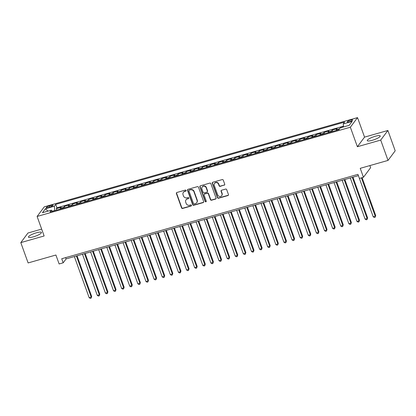 <?xml version="1.0" encoding="UTF-8"?>
<svg xmlns="http://www.w3.org/2000/svg" width="416" height="416" viewBox="0 0 416 416"><rect width="100%" height="100%" fill="white"/><g stroke="black" fill="none" stroke-linecap="round" stroke-linejoin="round"><path stroke-width="0.62" d="M186.124 190.476A0.608 0.567 -143.3 0 0 185.364 190.076L176.904 192.488A0.868 0.806 -143.3 0 0 176.394 193.513L181.563 207.875A0.868 0.806 -143.3 0 0 182.65 208.447L191.11 206.034A0.608 0.567 -143.3 0 0 191.469 205.317A0.608 0.567 -143.3 0 0 190.71 204.916L189.613 205.228A2.777 2.584 -143.3 0 1 186.144 203.403L185.713 202.207A2.777 2.584 -143.3 0 1 187.346 198.926L188.443 198.614A0.608 0.567 -143.3 0 0 188.796 197.896A0.608 0.567 -143.3 0 0 188.037 197.496L186.945 197.808A2.777 2.584 -143.3 0 1 183.477 195.983L183.045 194.782A2.777 2.584 -143.3 0 1 184.673 191.506L185.77 191.194A0.608 0.567 -143.3 0 0 186.124 190.476M375.258 136.266A6.895 1.466 -19.8 0 0 367.26 140.624A6.895 1.466 -19.8 0 0 372.237 140.317A6.895 1.466 -19.8 0 0 380.24 135.954A6.895 1.466 -19.8 0 0 375.258 136.266M36.447 232.778A6.895 1.466 -19.8 0 0 28.444 237.141A6.895 1.466 -19.8 0 0 33.426 236.829A6.895 1.466 -19.8 0 0 41.423 232.466A6.895 1.466 -19.8 0 0 36.447 232.778M350.553 120.115A2.829 0.603 -19.8 0 0 347.266 121.904A2.829 0.603 -19.8 0 0 349.31 121.774A2.829 0.603 -19.8 0 0 352.591 119.985A2.829 0.603 -19.8 0 0 350.553 120.115M224.214 185.214A0.868 0.806 -143.3 0 0 224.723 184.189L223.272 180.159A0.868 0.806 -143.3 0 0 222.186 179.587L212.789 182.265A0.868 0.806 -143.3 0 0 212.28 183.29L217.448 197.652A0.868 0.806 -143.3 0 0 218.535 198.224L227.932 195.546A0.868 0.806 -143.3 0 0 228.441 194.522L226.689 189.654A0.868 0.806 -143.3 0 0 225.607 189.082L221.582 190.226A0.868 0.806 -143.3 0 0 221.073 191.251L221.941 193.669A2.319 2.158 -143.3 0 1 219.518 196.451A2.319 2.158 -143.3 0 1 217.682 194.88L214.276 185.427A2.319 2.158 -143.3 0 1 216.705 182.645A2.319 2.158 -143.3 0 1 218.54 184.21L219.107 185.786A0.868 0.806 -143.3 0 0 220.189 186.358L224.406 184.954A0.868 0.806 -143.3 0 0 224.702 184.792M41.662 229.107L27.971 233.007L20.8 242.616L28.116 262.938L55.91 255.018L59.129 263.962L63.19 262.808L61.724 258.742L357.932 174.366L359.398 178.428L363.454 177.273L370.625 167.664L369.876 165.584M380.713 140.088L387.884 130.478L364.551 137.124L357.38 146.734L380.713 140.088L388.029 160.415L360.235 168.329L363.454 177.273M357.38 146.734L350.355 127.223L37.107 216.455L44.278 206.846L357.526 117.614L350.355 127.223M20.8 242.616L44.132 235.971L37.107 216.455M198.5 187.216A0.868 0.806 -143.3 0 0 197.413 186.644L188.016 189.322A0.868 0.806 -143.3 0 0 187.507 190.346L192.676 204.708A0.868 0.806 -143.3 0 0 193.762 205.28L203.159 202.602A0.868 0.806 -143.3 0 0 203.668 201.578L198.5 187.216M200.403 185.791L209.799 183.113A0.868 0.806 -143.3 0 1 210.886 183.685L216.055 198.047A0.868 0.806 -143.3 0 1 215.545 199.072L211.526 200.221A0.868 0.806 -143.3 0 1 210.439 199.649L208.343 193.825A0.868 0.806 -143.3 0 0 207.262 193.253L204.589 194.012A0.868 0.806 -143.3 0 0 204.079 195.036L206.263 201.105A0.608 0.567 -143.3 0 1 205.629 201.833A0.608 0.567 -143.3 0 1 205.15 201.422L199.893 186.815A0.868 0.806 -143.3 0 1 200.403 185.791M387.884 130.478L395.2 150.805L388.029 160.415M343.512 126.854L340.34 127.847M339.482 128.95A3.536 1.056 -105.9 0 1 339.602 128.716L336.357 129.641L337.064 128.69L332.192 130.078L332.691 131.461M331.261 131.867A3.536 1.056 -105.9 0 1 331.484 131.024L328.24 131.95L328.947 131.004L324.08 132.392L324.574 133.77M323.149 134.181A3.536 1.056 -105.9 0 1 323.372 133.338L320.128 134.264L320.835 133.312L315.962 134.701L316.462 136.084M315.032 136.49A3.536 1.056 -105.9 0 1 315.255 135.652L312.01 136.573L312.718 135.626L307.85 137.015L308.344 138.393M306.914 138.804A3.536 1.056 -105.9 0 1 307.143 137.961L303.893 138.887L304.6 137.94L299.733 139.324L300.232 140.707M298.802 141.112A3.536 1.056 -105.9 0 1 299.026 140.275L295.781 141.196L296.488 140.249L291.616 141.638L292.115 143.016M290.685 143.426A3.536 1.056 -105.9 0 1 290.909 142.584L287.664 143.51L288.371 142.563L283.504 143.946L283.998 145.33M282.568 145.735A3.536 1.056 -105.9 0 1 282.797 144.898L279.547 145.824L280.254 144.872L275.387 146.26L275.886 147.644M274.456 148.049A3.536 1.056 -105.9 0 1 274.68 147.207L271.435 148.132L272.142 147.186L267.27 148.574L267.769 149.952M266.339 150.358A3.536 1.056 -105.9 0 1 266.562 149.521L263.318 150.446L264.025 149.495L259.158 150.883L259.652 152.266M258.222 152.672A3.536 1.056 -105.9 0 1 258.45 151.83L255.206 152.755L255.913 151.809L251.04 153.197L251.54 154.575M250.11 154.986A3.536 1.056 -105.9 0 1 250.333 154.144L247.088 155.069L247.796 154.123L242.928 155.506L243.422 156.889M241.992 157.295A3.536 1.056 -105.9 0 1 242.221 156.458L238.971 157.378L239.678 156.432L234.811 157.82L235.31 159.198M233.88 159.609A3.536 1.056 -105.9 0 1 234.104 158.766L230.859 159.692L231.566 158.746L226.694 160.129L227.193 161.512M225.763 161.918A3.536 1.056 -105.9 0 1 225.987 161.08L222.742 162.006L223.449 161.054L218.582 162.443L219.076 163.826M217.646 164.232A3.536 1.056 -105.9 0 1 217.875 163.389L214.625 164.315L215.332 163.368L210.465 164.757L210.964 166.135M209.534 166.54A3.536 1.056 -105.9 0 1 209.758 165.703L206.513 166.629L207.22 165.677L202.348 167.066L202.847 168.449M201.417 168.854A3.536 1.056 -105.9 0 1 201.64 168.012L198.396 168.938L199.103 167.991L194.236 169.38L194.73 170.758M193.3 171.168A3.536 1.056 -105.9 0 1 193.528 170.326L190.278 171.252L190.986 170.305L186.118 171.688L186.618 173.072M185.188 173.477A3.536 1.056 -105.9 0 1 185.411 172.64L182.166 173.56L182.874 172.614L178.001 174.002L178.5 175.38M177.07 175.791A3.536 1.056 -105.9 0 1 177.294 174.949L174.049 175.874L174.756 174.928L169.889 176.311L170.383 177.694M168.958 178.1A3.536 1.056 -105.9 0 1 169.182 177.263L165.937 178.188L166.644 177.237L161.772 178.625L162.271 180.003M160.841 180.414A3.536 1.056 -105.9 0 1 161.065 179.572L157.82 180.497L158.527 179.551L153.66 180.939L154.154 182.317M152.724 182.723A3.536 1.056 -105.9 0 1 152.953 181.886L149.703 182.811L150.41 181.86L145.543 183.248L146.042 184.631M144.612 185.037A3.536 1.056 -105.9 0 1 144.836 184.194L141.591 185.12L142.298 184.174L137.426 185.562L137.925 186.94M136.495 187.351A3.536 1.056 -105.9 0 1 136.718 186.508L133.474 187.434L134.181 186.482L129.314 187.871L129.808 189.254M128.378 189.66A3.536 1.056 -105.9 0 1 128.606 188.822L125.356 189.743L126.064 188.796L121.196 190.185L121.696 191.563M120.266 191.974A3.536 1.056 -105.9 0 1 120.489 191.131L117.244 192.057L117.952 191.11L113.079 192.494L113.578 193.877M112.148 194.282A3.536 1.056 -105.9 0 1 112.372 193.445L109.127 194.366L109.834 193.419L104.967 194.808L105.461 196.186M104.031 196.596A3.536 1.056 -105.9 0 1 104.26 195.754L101.015 196.68L101.722 195.733L96.85 197.116L97.349 198.5M95.919 198.905A3.536 1.056 -105.9 0 1 96.143 198.068L92.898 198.994L93.605 198.042L88.738 199.43L89.232 200.814M87.802 201.219A3.536 1.056 -105.9 0 1 88.031 200.377L84.781 201.302L85.488 200.356L80.621 201.744L81.12 203.122M79.69 203.528A3.536 1.056 -105.9 0 1 79.914 202.691L76.669 203.616L77.376 202.665L72.504 204.053L73.003 205.436M71.573 205.842A3.536 1.056 -105.9 0 1 71.796 205L68.552 205.925L69.259 204.979L64.392 206.367L63.684 207.314A3.536 1.056 74.1 0 0 63.456 208.156M64.886 207.745L64.392 206.367M48.173 207.537L49.956 207.028A2.74 0.582 -19.8 0 0 53.139 205.296A2.74 0.582 -19.8 0 0 51.158 205.421L49.374 205.925A2.74 0.582 -19.8 0 0 46.192 207.662A2.74 0.582 -19.8 0 0 48.173 207.537M343.522 126.942L343.242 123.911L344.599 122.096L55.692 204.391L54.34 206.211L54.777 210.626M343.242 123.911L352.17 121.368L349.222 125.32L340.298 127.863L338.941 129.678L50.034 211.978L51.392 210.158L42.463 212.701L45.412 208.754L54.34 206.211M343.45 126.188L56.924 207.808L56.274 208.676L61.142 207.293L60.434 208.239A3.536 1.056 74.1 0 0 60.211 209.076M71.796 205L72.504 204.053M79.914 202.691L80.621 201.744M88.031 200.377L88.738 199.43M96.143 198.068L96.85 197.116M104.26 195.754L104.967 194.808M112.372 193.445L113.079 192.494M120.489 191.131L121.196 190.185M128.606 188.822L129.314 187.871M136.718 186.508L137.426 185.562M144.836 184.194L145.543 183.248M152.953 181.886L153.66 180.939M161.065 179.572L161.772 178.625M169.182 177.263L169.889 176.311M177.294 174.949L178.001 174.002M185.411 172.64L186.118 171.688M193.528 170.326L194.236 169.38M201.64 168.012L202.348 167.066M209.758 165.703L210.465 164.757M217.875 163.389L218.582 162.443M225.987 161.08L226.694 160.129M234.104 158.766L234.811 157.82M242.221 156.458L242.928 155.506M250.333 154.144L251.04 153.197M258.45 151.83L259.158 150.883M266.562 149.521L267.27 148.574M274.68 147.207L275.387 146.26M282.797 144.898L283.504 143.946M290.909 142.584L291.616 141.638M299.026 140.275L299.733 139.324M307.143 137.961L307.85 137.015M315.255 135.652L315.962 134.701M323.372 133.338L324.08 132.392M331.484 131.024L332.192 130.078M339.602 128.716L340.309 127.769M54.735 210.501L52.302 211.193M364.551 137.124L357.526 117.614M63.19 262.808L66.097 258.913L358.394 175.646L373.204 216.788L375.237 216.206L361.426 177.85M65.634 257.629L66.097 258.913M56.774 210.059L56.274 208.676M56.924 207.808L55.692 204.391M52.4 211.302L51.392 210.158M68.552 205.925A3.536 1.056 74.1 0 0 68.328 206.768M76.669 203.616A3.536 1.056 74.1 0 0 76.44 204.454M84.781 201.302A3.536 1.056 74.1 0 0 84.557 202.145M92.898 198.994A3.536 1.056 74.1 0 0 92.674 199.831M101.015 196.68A3.536 1.056 74.1 0 0 100.786 197.522M109.127 194.366A3.536 1.056 74.1 0 0 108.904 195.208M117.244 192.057A3.536 1.056 74.1 0 0 117.016 192.894M125.356 189.743A3.536 1.056 74.1 0 0 125.133 190.585M133.474 187.434A3.536 1.056 74.1 0 0 133.25 188.271M141.591 185.12A3.536 1.056 74.1 0 0 141.362 185.962M149.703 182.811A3.536 1.056 74.1 0 0 149.479 183.648M157.82 180.497A3.536 1.056 74.1 0 0 157.596 181.34M165.937 178.188A3.536 1.056 74.1 0 0 165.708 179.026M174.049 175.874A3.536 1.056 74.1 0 0 173.826 176.717M182.166 173.56A3.536 1.056 74.1 0 0 181.943 174.403M190.278 171.252A3.536 1.056 74.1 0 0 190.055 172.089M198.396 168.938A3.536 1.056 74.1 0 0 198.172 169.78M206.513 166.629A3.536 1.056 74.1 0 0 206.284 167.466M214.625 164.315A3.536 1.056 74.1 0 0 214.401 165.157M222.742 162.006A3.536 1.056 74.1 0 0 222.518 162.843M230.859 159.692A3.536 1.056 74.1 0 0 230.63 160.534M238.971 157.378A3.536 1.056 74.1 0 0 238.748 158.22M247.088 155.069A3.536 1.056 74.1 0 0 246.865 155.906M255.206 152.755A3.536 1.056 74.1 0 0 254.977 153.598M263.318 150.446A3.536 1.056 74.1 0 0 263.094 151.284M271.435 148.132A3.536 1.056 74.1 0 0 271.206 148.975M279.547 145.824A3.536 1.056 74.1 0 0 279.323 146.661M287.664 143.51A3.536 1.056 74.1 0 0 287.44 144.352M295.781 141.196A3.536 1.056 74.1 0 0 295.552 142.038M303.893 138.887A3.536 1.056 74.1 0 0 303.67 139.724M312.01 136.573A3.536 1.056 74.1 0 0 311.787 137.415M320.128 134.264A3.536 1.056 74.1 0 0 319.899 135.101M328.24 131.95A3.536 1.056 74.1 0 0 328.016 132.792M336.357 129.641A3.536 1.056 74.1 0 0 336.133 130.478M47.98 211.13L45.412 208.754M186.129 190.85A0.608 0.567 -143.3 0 1 185.962 190.934L184.865 191.246A2.777 2.584 -143.3 0 0 183.56 192.135L183.368 192.395M186.04 199.82L186.233 199.56A2.777 2.584 -143.3 0 1 187.538 198.666L188.635 198.354A0.608 0.567 -143.3 0 0 188.802 198.271M176.608 192.644A0.868 0.806 -143.3 0 0 176.587 193.253L181.761 207.615A0.868 0.806 -143.3 0 0 182.842 208.187L191.308 205.774A0.608 0.567 -143.3 0 0 191.474 205.696M187.72 189.483A0.868 0.806 -143.3 0 0 187.699 190.086L192.868 204.448A0.868 0.806 -143.3 0 0 193.955 205.02L203.356 202.342A0.868 0.806 -143.3 0 0 203.653 202.181M189.296 190.19A0.608 0.567 -143.3 0 0 188.937 190.908L193.476 203.512A0.608 0.567 -143.3 0 0 194.236 203.913L195.39 203.585A2.777 2.584 -143.3 0 0 197.018 200.304L193.918 191.688A2.777 2.584 -143.3 0 0 190.45 189.857L189.488 189.93A0.608 0.567 -143.3 0 0 189.202 190.122L189.01 190.382M196.695 202.691L196.888 202.431A2.777 2.584 -143.3 0 0 197.215 200.044L197.018 200.304M189.488 189.93L190.642 189.597A2.777 2.584 -143.3 0 1 194.111 191.428L197.215 200.044M204.183 194.293L204.376 194.033A0.868 0.806 -143.3 0 1 204.786 193.752L207.454 192.993A0.868 0.806 -143.3 0 1 208.536 193.565L210.636 199.389A0.868 0.806 -143.3 0 0 211.718 199.961L215.743 198.817A0.868 0.806 -143.3 0 0 216.039 198.656M200.106 185.952A0.868 0.806 -143.3 0 0 200.086 186.555L205.343 201.162A0.608 0.567 -143.3 0 0 206.268 201.479M206.164 187.777A2.319 2.158 -143.3 0 0 202.176 186.997A2.319 2.158 -143.3 0 0 201.906 188.994L203.107 192.322A0.868 0.806 -143.3 0 0 204.188 192.894L206.856 192.135A0.868 0.806 -143.3 0 0 207.366 191.11L206.164 187.777L206.362 187.517A2.319 2.158 -143.3 0 0 202.368 186.737L202.176 186.997M207.267 191.854L207.459 191.599A0.868 0.806 -143.3 0 0 207.558 190.85L207.366 191.11M206.362 187.517L207.558 190.85M214.547 183.43L214.739 183.17A2.319 2.158 -143.3 0 1 218.733 183.95L219.3 185.526A0.868 0.806 -143.3 0 0 220.386 186.098L224.406 184.954M221.676 195.66L221.868 195.4A2.319 2.158 -143.3 0 0 222.139 193.409L221.941 193.669M221.286 190.388A0.868 0.806 -143.3 0 0 221.27 190.991L222.139 193.409M212.493 182.421A0.868 0.806 -143.3 0 0 212.472 183.03L217.646 197.392A0.868 0.806 -143.3 0 0 218.728 197.964L228.129 195.286A0.868 0.806 -143.3 0 0 228.426 195.125M74.36 256.558L89.17 297.695L91.198 297.118L91.686 296.468L77.038 255.793M91.686 296.468L91.114 298.152L91.198 297.118L76.388 255.98M91.114 298.152L90.303 298.386L89.17 297.695M82.477 254.244L97.287 295.386L99.315 294.809L99.798 294.159L85.155 253.484M99.798 294.159L99.232 295.844L99.315 294.809L84.505 253.666M99.232 295.844L98.42 296.072L97.287 295.386M90.589 251.935L105.404 293.072L107.432 292.495L107.916 291.845L93.272 251.17M107.916 291.845L107.349 293.53L107.432 292.495L92.617 251.358M107.349 293.53L106.538 293.764L105.404 293.072M98.706 249.621L113.516 290.763L115.544 290.186L116.028 289.536L101.384 248.856M116.028 289.536L115.461 291.221L115.544 290.186L100.734 249.044M115.461 291.221L114.65 291.45L113.516 290.763M106.818 247.312L121.633 288.449L123.661 287.872L124.145 287.222L109.502 246.548M124.145 287.222L123.578 288.907L123.661 287.872L108.852 246.735M123.578 288.907L122.767 289.141L121.633 288.449M114.936 244.998L129.745 286.14L131.778 285.558L132.262 284.913L117.619 244.234M132.262 284.913L131.695 286.598L131.778 285.558L116.964 244.421M131.695 286.598L130.884 286.827L129.745 286.14M123.053 242.689L137.862 283.826L139.89 283.249L140.374 282.599L125.731 241.925M140.374 282.599L139.807 284.284L139.89 283.249L125.081 242.107M139.807 284.284L138.996 284.513L137.862 283.826M131.165 240.375L145.98 281.512L148.008 280.935L148.491 280.285L133.848 239.611M148.491 280.285L147.924 281.97L148.008 280.935L133.198 239.798M147.924 281.97L147.113 282.204L145.98 281.512M139.282 238.061L154.092 279.204L156.12 278.626L156.608 277.976L141.96 237.302M156.608 277.976L156.042 279.661L156.12 278.626L141.31 237.484M156.042 279.661L155.225 279.89L154.092 279.204M147.399 235.752L162.209 276.89L164.237 276.312L164.72 275.662L150.077 234.988M164.72 275.662L164.154 277.347L164.237 276.312L149.427 235.175M164.154 277.347L163.342 277.581L162.209 276.89M155.511 233.438L170.326 274.581L172.354 274.004L172.838 273.354L158.194 232.674M172.838 273.354L172.271 275.038L172.354 274.004L157.539 232.861M172.271 275.038L171.46 275.267L170.326 274.581M163.628 231.13L178.438 272.267L180.466 271.69L180.955 271.04L166.306 230.365M180.955 271.04L180.383 272.724L180.466 271.69L165.656 230.552M180.383 272.724L179.572 272.958L178.438 272.267M171.746 228.816L186.555 269.958L188.583 269.376L189.067 268.731L174.424 228.051M189.067 268.731L188.5 270.416L188.583 269.376L173.774 228.238M188.5 270.416L187.689 270.644L186.555 269.958M179.858 226.507L194.667 267.644L196.7 267.067L197.184 266.417L182.541 225.742M197.184 266.417L196.617 268.102L196.7 267.067L181.886 225.924M196.617 268.102L195.806 268.33L194.667 267.644M187.975 224.193L202.784 265.33L204.812 264.753L205.296 264.103L190.653 223.428M205.296 264.103L204.729 265.788L204.812 264.753L190.003 223.616M204.729 265.788L203.918 266.022L202.784 265.33M196.087 221.884L210.902 263.021L212.93 262.444L213.413 261.794L198.77 221.12M213.413 261.794L212.846 263.479L212.93 262.444L198.12 221.302M212.846 263.479L212.035 263.708L210.902 263.021M204.204 219.57L219.014 260.707L221.047 260.13L221.53 259.48L206.887 218.806M221.53 259.48L220.964 261.165L221.047 260.13L206.232 218.993M220.964 261.165L220.152 261.399L219.014 260.707M212.321 217.256L227.131 258.398L229.159 257.821L229.642 257.171L214.999 216.497M229.642 257.171L229.076 258.856L229.159 257.821L214.349 216.679M229.076 258.856L228.264 259.085L227.131 258.398M220.433 214.947L235.248 256.084L237.276 255.507L237.76 254.857L223.116 214.183M237.76 254.857L237.193 256.542L237.276 255.507L222.466 214.37M237.193 256.542L236.382 256.776L235.248 256.084M228.55 212.633L243.36 253.776L245.388 253.198L245.877 252.548L231.228 211.869M245.877 252.548L245.305 254.233L245.388 253.198L230.578 212.056M245.305 254.233L244.494 254.462L243.36 253.776M236.668 210.324L251.477 251.462L253.505 250.884L253.989 250.234L239.346 209.56M253.989 250.234L253.422 251.919L253.505 250.884L238.696 209.747M253.422 251.919L252.611 252.153L251.477 251.462M244.78 208.01L259.594 249.153L261.622 248.57L262.106 247.926L247.463 207.246M262.106 247.926L261.539 249.605L261.622 248.57L246.808 207.433M261.539 249.605L260.728 249.839L259.594 249.153M252.897 205.702L267.706 246.839L269.734 246.262L270.218 245.612L255.575 204.937M270.218 245.612L269.651 247.296L269.734 246.262L254.925 205.119M269.651 247.296L268.84 247.525L267.706 246.839M261.014 203.388L275.824 244.525L277.852 243.948L278.335 243.298L263.692 202.623M278.335 243.298L277.768 244.982L277.852 243.948L263.042 202.81M277.768 244.982L276.957 245.216L275.824 244.525M269.126 201.074L283.936 242.216L285.969 241.639L286.452 240.989L271.809 200.314M286.452 240.989L285.886 242.674L285.969 241.639L271.154 200.496M285.886 242.674L285.074 242.902L283.936 242.216M277.243 198.765L292.053 239.902L294.081 239.325L294.564 238.675L279.921 198M294.564 238.675L293.998 240.36L294.081 239.325L279.271 198.188M293.998 240.36L293.186 240.594L292.053 239.902M285.355 196.451L300.17 237.593L302.198 237.016L302.682 236.366L288.038 195.686M302.682 236.366L302.115 238.051L302.198 237.016L287.388 195.874M302.115 238.051L301.304 238.28L300.17 237.593M293.472 194.142L308.282 235.279L310.31 234.702L310.799 234.052L296.15 193.378M310.799 234.052L310.232 235.737L310.31 234.702L295.5 193.565M310.232 235.737L309.416 235.971L308.282 235.279M301.59 191.828L316.399 232.97L318.427 232.388L318.911 231.743L304.268 191.064M318.911 231.743L318.344 233.428L318.427 232.388L303.618 191.251M318.344 233.428L317.533 233.657L316.399 232.97M309.702 189.519L324.516 230.656L326.544 230.079L327.028 229.429L312.385 188.755M327.028 229.429L326.461 231.114L326.544 230.079L311.73 188.937M326.461 231.114L325.65 231.343L324.516 230.656M317.819 187.205L332.628 228.342L334.656 227.765L335.145 227.115L320.497 186.441M335.145 227.115L334.573 228.8L334.656 227.765L319.847 186.628M334.573 228.8L333.762 229.034L332.628 228.342M325.936 184.891L340.746 226.034L342.774 225.456L343.257 224.806L328.614 184.132M343.257 224.806L342.69 226.491L342.774 225.456L327.964 184.314M342.69 226.491L341.879 226.72L340.746 226.034M334.048 182.582L348.858 223.72L350.891 223.142L351.374 222.492L336.731 181.818M351.374 222.492L350.808 224.177L350.891 223.142L336.076 182.005M350.808 224.177L349.996 224.411L348.858 223.72M342.165 180.268L356.975 221.411L359.003 220.834L359.486 220.184L344.843 179.509M359.486 220.184L358.92 221.868L359.003 220.834L344.193 179.691M358.92 221.868L358.108 222.097L356.975 221.411M350.277 177.96L365.092 219.097L367.12 218.52L367.604 217.87L352.96 177.195M367.604 217.87L367.037 219.554L367.12 218.52L352.31 177.382M367.037 219.554L366.226 219.788L365.092 219.097M375.721 215.561L375.154 217.246L375.721 215.561L362.076 177.663M375.154 217.246L374.343 217.474L373.204 216.788M63.684 207.314L60.434 208.239M49.785 207.08L49.374 205.925M51.532 206.461L51.158 205.421M184.865 191.246L184.673 191.506M188.635 198.354L188.443 198.614M187.538 198.666L187.346 198.926M191.308 205.774L191.11 206.034M182.842 208.187L182.65 208.447M181.761 207.615L181.563 207.875M176.587 193.253L176.394 193.513M185.962 190.934L185.77 191.194M203.356 202.342L203.159 202.602M193.955 205.02L193.762 205.28M192.868 204.448L192.676 204.708M187.699 190.086L187.507 190.346M194.111 191.428L193.918 191.688M190.642 189.597L190.45 189.857M211.718 199.961L211.526 200.221M210.636 199.389L210.439 199.649M208.536 193.565L208.343 193.825M207.454 192.993L207.262 193.253M204.786 193.752L204.589 194.012M205.343 201.162L205.15 201.422M200.086 186.555L199.893 186.815M220.386 186.098L220.189 186.358M219.3 185.526L219.107 185.786M218.733 183.95L218.54 184.21M221.27 190.991L221.073 191.251M228.129 195.286L227.932 195.546M218.728 197.964L218.535 198.224M217.646 197.392L217.448 197.652M212.472 183.03L212.28 183.29"/></g></svg>
